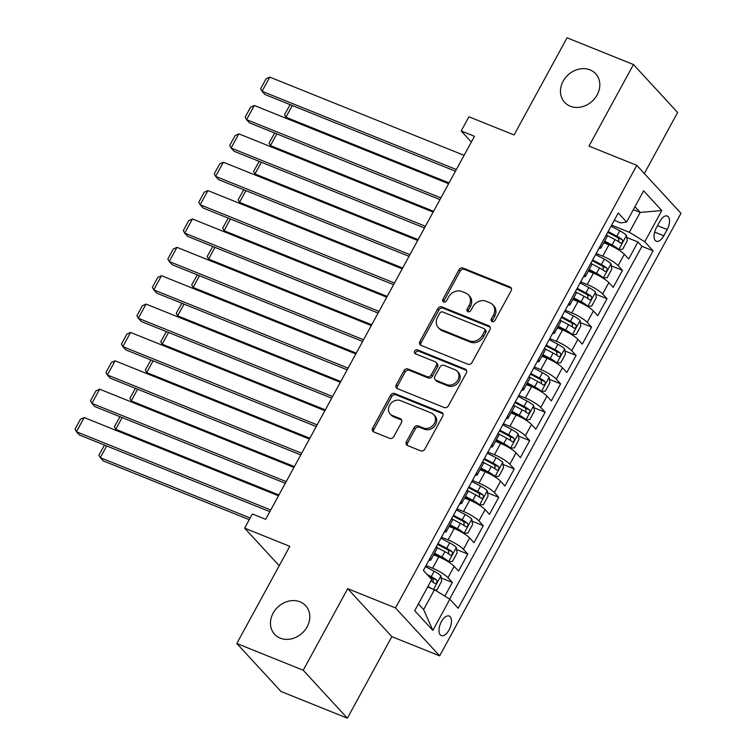 <?xml version="1.0" encoding="UTF-8"?>
<svg xmlns="http://www.w3.org/2000/svg" width="756" height="756" viewBox="0 0 756 756"><rect width="100%" height="100%" fill="white"/><g stroke="black" fill="none" stroke-linecap="round" stroke-linejoin="round"><path stroke-width="1.13" d="M492.109 321.602A2.268 1.918 -42.6 0 0 494.991 320.383L511.122 290.795A3.241 2.74 -42.6 0 0 510.895 287.554A3.241 2.74 -42.6 0 0 510.035 286.968L463.107 268.068A3.241 2.74 -42.6 0 0 458.977 269.798L442.846 299.385A2.268 1.918 -42.6 0 0 446.494 300.86L448.582 297.032A10.357 8.751 -42.6 0 1 461.784 291.476L465.696 293.054A10.357 8.751 -42.6 0 1 468.455 294.953A10.357 8.751 -42.6 0 1 469.183 305.32L467.095 309.157A2.268 1.918 -42.6 0 0 470.742 310.621L472.831 306.794A10.357 8.751 -42.6 0 1 486.032 301.238L489.945 302.816A10.357 8.751 -42.6 0 1 492.704 304.715A10.357 8.751 -42.6 0 1 493.432 315.091L491.343 318.919A2.268 1.918 -42.6 0 0 492.109 321.602M300.028 601.833A21.102 17.842 -42.6 0 0 275.316 609.818A21.102 17.842 -42.6 0 0 274.608 634.275A21.102 17.842 -42.6 0 0 280.23 638.14A21.102 17.842 -42.6 0 0 304.942 630.154A21.102 17.842 -42.6 0 0 305.66 605.688A21.102 17.842 -42.6 0 0 300.028 601.833M590.049 69.892A21.102 17.842 -42.6 0 0 565.337 77.877A21.102 17.842 -42.6 0 0 564.628 102.343A21.102 17.842 -42.6 0 0 570.251 106.209A21.102 17.842 -42.6 0 0 594.963 98.223A21.102 17.842 -42.6 0 0 595.681 73.757A21.102 17.842 -42.6 0 0 590.049 69.892M449.055 629.956A10.556 5.235 111.9 0 0 449.177 616.017A10.556 5.235 111.9 0 0 441.419 621.659A10.556 5.235 111.9 0 0 441.296 635.588A10.556 5.235 111.9 0 0 449.055 629.956M406.426 441.702A3.241 2.74 -42.6 0 0 406.652 444.953A3.241 2.74 -42.6 0 0 407.522 445.539L420.686 450.841A3.241 2.74 -42.6 0 0 424.815 449.111L442.723 416.254A3.241 2.74 -42.6 0 0 442.506 413.003A3.241 2.74 -42.6 0 0 441.636 412.417L394.708 393.517A3.241 2.74 -42.6 0 0 390.578 395.256L372.661 428.113A3.241 2.74 -42.6 0 0 372.888 431.355A3.241 2.74 -42.6 0 0 373.757 431.95L389.661 438.348A3.241 2.74 -42.6 0 0 393.781 436.618L401.455 422.557A3.241 2.74 -42.6 0 0 401.228 419.306A3.241 2.74 -42.6 0 0 400.359 418.72L392.477 415.545A8.656 7.314 -42.6 0 1 390.162 413.957A8.656 7.314 -42.6 0 1 390.455 403.921A8.656 7.314 -42.6 0 1 400.595 400.642L431.496 413.088A8.656 7.314 -42.6 0 1 433.802 414.666A8.656 7.314 -42.6 0 1 433.509 424.702A8.656 7.314 -42.6 0 1 423.369 427.981L418.219 425.911A3.241 2.74 -42.6 0 0 414.099 427.641L406.426 441.702L407.626 443.007A3.241 2.74 -42.6 0 0 407.38 445.482M644.339 173.54L677.622 112.502L633.462 64.543L567.057 37.8L514.08 134.965L468.918 116.783L461.188 130.968L474.466 136.316L265.649 519.306L252.372 513.967L244.632 528.151L279.219 565.715M303.222 670.241L347.382 718.2L391.854 636.637L347.694 588.669L303.222 670.241L236.817 643.498L289.794 546.333L244.632 528.151M347.694 588.669L395.511 607.928L636.807 165.356L680.967 213.315L439.661 655.887L395.511 607.928M633.462 64.543L588.99 146.106L636.807 165.356M467.907 364.241A3.241 2.74 -42.6 0 0 472.027 362.502L489.945 329.644A3.241 2.74 -42.6 0 0 489.718 326.403A3.241 2.74 -42.6 0 0 488.858 325.808L441.92 306.917A3.241 2.74 -42.6 0 0 437.8 308.646L419.882 341.504A3.241 2.74 -42.6 0 0 420.109 344.745A3.241 2.74 -42.6 0 0 420.969 345.341L467.907 364.241M466.339 372.944L448.421 405.802A3.241 2.74 -42.6 0 1 444.292 407.541L397.363 388.641A3.241 2.74 -42.6 0 1 396.503 388.055A3.241 2.74 -42.6 0 1 396.276 384.813L403.94 370.742A3.241 2.74 -42.6 0 1 408.07 369.013L427.102 376.677A3.241 2.74 -42.6 0 0 431.222 374.938L436.316 365.611A3.241 2.74 -42.6 0 0 436.089 362.37A3.241 2.74 -42.6 0 0 435.22 361.774L415.403 353.799A2.268 1.918 -42.6 0 1 417.529 349.896L465.252 369.117A3.241 2.74 -42.6 0 1 466.112 369.703A3.241 2.74 -42.6 0 1 466.339 372.944M347.382 718.2L280.977 691.457L236.817 643.498M444.859 596.134L452.343 582.422L441.154 577.915M426.006 565.582L432.583 568.228A13.192 2.627 28.6 0 1 447.987 577.688L454.167 566.338L458.523 571.073L467.803 554.053L456.615 549.546M441.476 537.214L448.053 539.86A13.192 2.627 28.6 0 1 463.447 549.319L469.637 537.97L473.993 542.704L483.273 525.685L472.084 521.177M456.945 508.835L463.522 511.491A13.192 2.627 28.6 0 1 478.917 520.95L485.106 509.601L489.463 514.335L498.743 497.316L487.554 492.808M472.415 480.466L478.992 483.122A13.192 2.627 28.6 0 1 494.386 492.581L500.576 481.232L504.932 485.966L514.212 468.947L503.023 464.439M487.885 452.097L494.452 454.743A13.192 2.627 28.6 0 1 509.856 464.212L516.046 452.863L520.402 457.597L529.682 440.568L518.493 436.07M503.345 423.729L509.922 426.375A13.192 2.627 28.6 0 1 525.325 435.843L531.506 424.494L535.862 429.228L545.142 412.2L533.953 407.701M518.814 395.36L525.392 398.006A13.192 2.627 28.6 0 1 540.786 407.475L546.975 396.125L551.332 400.85L560.612 383.831L549.423 379.323M534.284 366.991L540.861 369.637A13.192 2.627 28.6 0 1 556.255 379.106L562.445 367.756L566.802 372.481L576.081 355.462L564.893 350.954M549.754 338.622L556.331 341.268A13.192 2.627 28.6 0 1 571.725 350.727L577.915 339.387L582.271 344.112L591.551 327.093L580.362 322.585M565.223 310.253L571.791 312.899A13.192 2.627 28.6 0 1 587.195 322.358L593.384 311.009L597.741 315.743L607.021 298.724L595.832 294.216M580.684 281.884L587.261 284.53A13.192 2.627 28.6 0 1 602.664 293.99L608.845 282.64L613.201 287.375L622.481 270.355L618.125 265.621A13.192 2.627 -151.4 0 0 602.73 256.161L596.153 253.515M611.292 265.847L622.481 270.355M454.167 566.338A13.192 2.627 -151.4 0 0 438.773 556.879L433.642 554.809M469.637 537.97A13.192 2.627 -151.4 0 0 454.243 528.51L449.111 526.441M485.106 509.601A13.192 2.627 -151.4 0 0 469.703 500.141L464.571 498.072M500.576 481.232A13.192 2.627 -151.4 0 0 485.172 471.772L480.041 469.703M516.046 452.863A13.192 2.627 -151.4 0 0 500.642 443.403L495.511 441.334M531.506 424.494A13.192 2.627 -151.4 0 0 516.112 415.025L510.98 412.965M546.975 396.125A13.192 2.627 -151.4 0 0 531.581 386.656L526.45 384.596M562.445 367.756A13.192 2.627 -151.4 0 0 547.042 358.287L541.91 356.227M577.915 339.387A13.192 2.627 -151.4 0 0 562.511 329.918L557.38 327.849M593.384 311.009A13.192 2.627 -151.4 0 0 577.981 301.55L572.85 299.48M608.845 282.64A13.192 2.627 -151.4 0 0 593.451 273.181L588.319 271.111M659.79 221.489L656.388 227.726A10.225 5.065 111.9 0 0 656.265 241.23A10.225 5.065 111.9 0 0 663.787 235.768L667.189 229.522A10.225 5.065 111.9 0 0 667.302 216.027A10.225 5.065 111.9 0 0 659.79 221.489M418.408 603.921L423.634 609.601L434.464 589.737L449.858 599.206L458.212 608.278L653.108 250.822L644.755 241.74L629.351 232.281L611.623 225.137M449.858 599.206L432.848 630.409L414.704 610.706L431.723 579.502L423.369 570.43L618.257 212.965L626.611 222.037L643.63 190.833L661.765 210.537L644.755 241.74M449.631 599.064L641.948 246.324L637.951 241.986L628.671 259.006L624.314 254.271A13.192 2.627 -151.4 0 0 608.92 244.812L603.789 242.742M598.998 248.299A13.192 2.627 -151.4 0 0 600.944 247.949A13.192 2.627 -151.4 0 0 600.179 246.125M600.944 247.949L607.134 236.609A13.192 2.627 -151.4 0 0 606.369 234.785M602.664 293.99L607.021 298.724M587.195 322.358L591.551 327.093M571.725 350.727L576.081 355.462M556.255 379.106L560.612 383.831M540.786 407.475L545.142 412.2M525.325 435.843L529.682 440.568M509.856 464.212L514.212 468.947M494.386 492.581L498.743 497.316M478.917 520.95L483.273 525.685M463.447 549.319L467.803 554.053M447.987 577.688L452.343 582.422M434.464 589.737L427.631 586.996M629.351 232.281L640.181 212.417L634.955 206.747M633.358 209.677L640.181 212.417L661.765 210.537M614.25 220.327L620.761 222.944L626.611 222.037M391.854 636.637L439.661 655.887M461.188 130.968L471.357 142.015M626.762 237.478L637.951 241.986M641.948 246.324L653.108 250.822M584.709 274.504A13.192 2.627 28.6 0 1 585.475 276.327L591.664 264.978A13.192 2.627 -151.4 0 0 590.899 263.154M569.24 302.873A13.192 2.627 28.6 0 1 570.005 304.696L576.195 293.347A13.192 2.627 -151.4 0 0 575.429 291.523M585.475 276.327A13.192 2.627 28.6 0 1 583.528 276.668M553.779 331.241A13.192 2.627 28.6 0 1 554.545 333.065L560.725 321.716A13.192 2.627 -151.4 0 0 559.96 319.892M570.005 304.696A13.192 2.627 28.6 0 1 568.058 305.037M538.31 359.61A13.192 2.627 28.6 0 1 539.075 361.434L545.265 350.085A13.192 2.627 -151.4 0 0 544.49 348.261M554.545 333.065A13.192 2.627 28.6 0 1 552.598 333.405M522.84 387.979A13.192 2.627 28.6 0 1 523.606 389.803L529.795 378.454A13.192 2.627 -151.4 0 0 529.03 376.63M539.075 361.434A13.192 2.627 28.6 0 1 537.129 361.774M507.37 416.348A13.192 2.627 28.6 0 1 508.136 418.172L514.326 406.822A13.192 2.627 -151.4 0 0 513.56 404.999M523.606 389.803A13.192 2.627 28.6 0 1 521.659 390.143M491.901 444.717A13.192 2.627 28.6 0 1 492.666 446.541L498.856 435.191A13.192 2.627 -151.4 0 0 498.091 433.368M508.136 418.172A13.192 2.627 28.6 0 1 506.189 418.512M476.441 473.086A13.192 2.627 28.6 0 1 477.206 474.91L483.386 463.56A13.192 2.627 -151.4 0 0 482.621 461.736M492.666 446.541A13.192 2.627 28.6 0 1 490.72 446.89M460.971 501.455A13.192 2.627 28.6 0 1 461.736 503.279L467.926 491.939A13.192 2.627 -151.4 0 0 467.151 490.115M477.206 474.91A13.192 2.627 28.6 0 1 475.259 475.259M445.501 529.833A13.192 2.627 28.6 0 1 446.267 531.648L452.457 520.308A13.192 2.627 -151.4 0 0 451.691 518.484M461.736 503.279A13.192 2.627 28.6 0 1 459.79 503.628M430.032 558.202A13.192 2.627 28.6 0 1 430.797 560.026L436.987 548.676A13.192 2.627 -151.4 0 0 436.221 546.853M446.267 531.648A13.192 2.627 28.6 0 1 444.32 531.997M430.797 560.026A13.192 2.627 28.6 0 1 428.85 560.366M432.848 630.409L423.634 609.601M492.288 321.659A2.268 1.918 -42.6 0 1 492.534 320.213L494.622 316.386A10.357 8.751 -42.6 0 0 493.904 306.01L492.704 304.715M468.455 294.953L469.656 296.248A10.357 8.751 -42.6 0 1 470.374 306.624L468.285 310.451A2.268 1.918 -42.6 0 0 468.04 311.897M511.368 288.32A3.241 2.74 -42.6 0 0 511.226 288.263L464.297 269.363A3.241 2.74 -42.6 0 0 460.168 271.102L444.037 300.69A2.268 1.918 -42.6 0 0 443.791 302.135M490.19 327.168A3.241 2.74 -42.6 0 0 490.049 327.102L443.12 308.212A3.241 2.74 -42.6 0 0 438.99 309.941L421.073 342.799A3.241 2.74 -42.6 0 0 420.827 345.284M484.624 331.241A2.268 1.918 -42.6 0 0 483.859 328.558L442.666 311.963A2.268 1.918 -42.6 0 0 439.775 313.182L437.573 317.218A10.357 8.751 -42.6 0 0 438.3 327.594A10.357 8.751 -42.6 0 0 441.06 329.493L469.221 340.824A10.357 8.751 -42.6 0 0 482.422 335.277L484.624 331.241L485.815 332.536A2.268 1.918 -42.6 0 0 485.664 330.268L484.464 328.973M438.3 327.594L439.491 328.888A10.357 8.751 -42.6 0 0 442.251 330.788L441.06 329.493M485.815 332.536L483.613 336.571A10.357 8.751 -42.6 0 1 470.412 342.128L442.251 330.788M436.089 362.37L437.28 363.664A3.241 2.74 -42.6 0 1 437.507 366.906L432.423 376.233A3.241 2.74 -42.6 0 1 428.293 377.972L409.261 370.308A3.241 2.74 -42.6 0 0 405.131 372.046L397.467 386.108A3.241 2.74 -42.6 0 0 397.221 388.584M466.584 370.468A3.241 2.74 -42.6 0 0 466.443 370.412L418.729 351.2A2.268 1.918 -42.6 0 0 415.592 353.874M446.853 384.624A8.656 7.314 -42.6 0 0 456.993 381.355A8.656 7.314 -42.6 0 0 457.285 371.319A8.656 7.314 -42.6 0 0 454.97 369.731L444.084 365.346A3.241 2.74 -42.6 0 0 439.964 367.085L434.88 376.412A3.241 2.74 -42.6 0 0 435.106 379.654A3.241 2.74 -42.6 0 0 435.966 380.249L446.853 384.624L448.043 385.929A8.656 7.314 -42.6 0 0 458.183 382.649A8.656 7.314 -42.6 0 0 458.476 372.613L457.285 371.319M435.106 379.654L436.297 380.948A3.241 2.74 -42.6 0 0 437.157 381.544L435.966 380.249M448.043 385.929L437.157 381.544M433.802 414.666L434.993 415.97A8.656 7.314 -42.6 0 1 434.7 426.006A8.656 7.314 -42.6 0 1 424.57 429.276L419.419 427.206A3.241 2.74 -42.6 0 0 415.29 428.945L407.626 443.007M390.162 413.957L391.362 415.252A8.656 7.314 -42.6 0 0 393.668 416.839L392.477 415.545M401.691 420.071A3.241 2.74 -42.6 0 0 401.559 420.015L393.668 416.839M442.969 413.768A3.241 2.74 -42.6 0 0 442.827 413.712L395.898 394.812A3.241 2.74 -42.6 0 0 391.769 396.55L373.861 429.408A3.241 2.74 -42.6 0 0 373.615 431.884M617.047 248.885L618.701 249.546L622.632 249.3L627.272 240.795L626.431 235.362A8.741 1.739 -151.4 0 0 619.797 230.797L611.056 226.176M614.222 247.297A4.451 0.888 -151.4 0 0 611.897 245.861L604.28 241.835M618.701 249.546A8.741 1.739 -151.4 0 0 612.058 244.982L604.687 241.088M449.064 182.914L285.919 117.227L287.356 118.786M606.709 235.21L614.997 239.595A8.741 1.739 28.6 0 1 620.421 243.054C622.386 243.092 623.01 241.958 622.273 239.652A8.741 1.739 -151.4 0 0 616.858 236.193L608.117 231.572M607.711 232.319L616.688 237.072A4.451 0.888 28.6 0 1 618.455 238.112L618.862 240.918M292.298 105.519L285.919 117.227L284.521 114.676L290.143 104.649M456.359 169.533L262.048 91.296L265.035 94.538L455.443 171.206M464.089 155.349L269.779 77.112L262.048 91.296L260.65 88.754L266.065 78.822L269.779 77.112M601.587 277.254L603.231 277.915L607.172 277.679L611.812 269.164L610.971 263.731A8.741 1.739 -151.4 0 0 604.327 259.166L595.586 254.555M598.752 275.666A4.451 0.888 -151.4 0 0 596.427 274.239L588.811 270.213M603.231 277.915A8.741 1.739 -151.4 0 0 596.588 273.351L589.217 269.457M433.594 211.283L270.45 145.596L271.886 147.155M591.239 263.579L599.527 267.964A8.741 1.739 28.6 0 1 604.951 271.423C606.926 271.461 607.54 270.327 606.803 268.021A8.741 1.739 -151.4 0 0 601.389 264.562L592.647 259.941M592.241 260.688L601.218 265.441A4.451 0.888 28.6 0 1 602.986 266.481L603.401 269.287M276.828 133.888L270.45 145.596L269.051 143.054L274.674 133.018M586.117 305.622L587.762 306.284L591.702 306.048L596.342 297.533L595.501 292.1A8.741 1.739 -151.4 0 0 588.858 287.535L580.117 282.924M583.282 304.035A4.451 0.888 -151.4 0 0 580.958 302.608L573.341 298.582M587.762 306.284A8.741 1.739 -151.4 0 0 581.128 301.72L573.757 297.826M418.125 239.652L254.98 173.965L256.416 175.524M575.779 291.948L584.067 296.333A8.741 1.739 28.6 0 1 589.482 299.792C591.457 299.839 592.071 298.696 591.343 296.39A8.741 1.739 -151.4 0 0 585.919 292.931L577.178 288.31M576.771 289.066L585.749 293.81A4.451 0.888 28.6 0 1 587.516 294.849L587.932 297.656M261.359 162.256L254.98 173.965L253.581 171.423L259.214 161.387M570.648 333.991L572.301 334.662L576.233 334.417L580.873 325.902L580.032 320.478A8.741 1.739 -151.4 0 0 573.388 315.904L564.656 311.292M567.813 332.404A4.451 0.888 -151.4 0 0 565.488 330.977L557.871 326.951M572.301 334.662A8.741 1.739 -151.4 0 0 565.658 330.089L558.287 326.195M402.655 268.021L239.51 202.334L240.947 203.893M560.309 320.327L568.597 324.702A8.741 1.739 28.6 0 1 574.012 328.161C575.987 328.208 576.601 327.074 575.874 324.759A8.741 1.739 -151.4 0 0 570.449 321.3L561.717 316.679M561.302 317.435L570.289 322.179A4.451 0.888 28.6 0 1 572.046 323.218L572.462 326.025M245.898 190.625L239.51 202.334L238.112 199.792L243.744 189.765M555.178 362.36L556.832 363.031L560.763 362.785L565.403 354.271L564.562 348.847A8.741 1.739 -151.4 0 0 557.919 344.282L549.187 339.661M552.352 360.773A4.451 0.888 -151.4 0 0 550.018 359.346L542.411 355.32M556.832 363.031A8.741 1.739 -151.4 0 0 550.188 358.467L542.817 354.564M387.185 296.399L224.041 230.703L225.486 232.272M544.84 348.696L553.127 353.071A8.741 1.739 28.6 0 1 558.542 356.53C560.517 356.577 561.141 355.443 560.404 353.128A8.741 1.739 -151.4 0 0 554.98 349.669L546.248 345.048M545.832 345.804L554.819 350.548A4.451 0.888 28.6 0 1 556.577 351.587L556.992 354.394M230.429 218.994L224.041 230.703L222.651 228.161L228.274 218.134M440.89 197.902L246.579 119.665L249.565 122.907L439.973 199.575M448.62 183.717L254.318 105.481L246.579 119.665L245.18 117.123L250.595 107.191L254.318 105.481M425.42 226.28L231.109 148.044L234.095 151.276L424.503 227.953M433.15 212.096L238.849 133.85L231.109 148.044L229.711 145.492L235.125 135.56L238.849 133.85M409.95 254.649L215.649 176.413L218.626 179.654L409.043 256.322M417.69 240.465L223.379 162.228L215.649 176.413L214.25 173.861L219.665 163.929L223.379 162.228M394.481 283.018L200.179 204.781L203.166 208.023L393.574 284.691M402.22 268.834L207.909 190.597L200.179 204.781L198.781 202.23L204.196 192.307L207.909 190.597M539.708 390.739L541.362 391.4L545.293 391.154L549.933 382.64L549.092 377.216A8.741 1.739 -151.4 0 0 542.458 372.651L533.717 368.03M536.883 389.142A4.451 0.888 -151.4 0 0 534.558 387.715L526.941 383.689M541.362 391.4A8.741 1.739 -151.4 0 0 534.719 386.836L527.348 382.933M371.725 324.768L208.58 259.072L210.017 260.64M529.37 377.064L537.658 381.44A8.741 1.739 28.6 0 1 543.082 384.908C545.048 384.946 545.671 383.812 544.934 381.496A8.741 1.739 -151.4 0 0 539.519 378.038L530.778 373.417M530.372 374.173L539.349 378.917A4.451 0.888 28.6 0 1 541.116 379.956L541.523 382.763M214.959 247.373L208.58 259.072L207.182 256.53L212.805 246.503M379.021 311.387L184.71 233.15L187.696 236.392L378.104 313.06M386.751 297.202L192.44 218.966L184.71 233.15L183.311 230.599L188.726 220.676L192.44 218.966M524.248 419.107L525.892 419.769L529.833 419.523L534.473 411.009L533.632 405.585A8.741 1.739 -151.4 0 0 526.989 401.02L518.247 396.399M521.413 417.51A4.451 0.888 -151.4 0 0 519.088 416.084L511.472 412.058M525.892 419.769A8.741 1.739 -151.4 0 0 519.249 415.205L511.878 411.302M356.256 353.137L193.111 287.441L194.547 289.009M513.9 405.433L522.188 409.809A8.741 1.739 28.6 0 1 527.612 413.277C529.587 413.315 530.202 412.181 529.465 409.865A8.741 1.739 -151.4 0 0 524.05 406.407L515.308 401.786M514.902 402.542L523.88 407.286A4.451 0.888 28.6 0 1 525.647 408.334L526.063 411.132M199.489 275.742L193.111 287.441L191.712 284.899L197.335 274.872M363.551 339.756L169.24 261.519L172.226 264.761L362.634 341.428M371.281 325.571L176.98 247.335L169.24 261.519L167.841 258.977L173.256 249.045L176.98 247.335M508.779 447.476L510.423 448.138L514.363 447.892L519.003 439.387L518.162 433.953A8.741 1.739 -151.4 0 0 511.519 429.389L502.778 424.768M505.944 445.889A4.451 0.888 -151.4 0 0 503.619 444.452L496.002 440.427M510.423 448.138A8.741 1.739 -151.4 0 0 503.789 443.574L496.418 439.68M340.786 381.506L177.641 315.819L179.077 317.378M498.44 433.802L506.728 438.187A8.741 1.739 28.6 0 1 512.143 441.646C514.118 441.684 514.732 440.55 514.004 438.244A8.741 1.739 -151.4 0 0 508.58 434.776L499.839 430.164M499.432 430.911L508.41 435.654A4.451 0.888 28.6 0 1 510.177 436.703L510.593 439.501M184.02 304.11L177.641 315.819L176.242 313.267L181.875 303.241M348.081 368.125L153.77 289.888L156.757 293.13L347.165 369.797M355.811 353.94L161.51 275.704L153.77 289.888L152.372 287.346L157.787 277.414L161.51 275.704M493.309 475.845L494.963 476.507L498.894 476.261L503.534 467.756L502.693 462.322A8.741 1.739 -151.4 0 0 496.049 457.758L487.318 453.137M490.474 474.258A4.451 0.888 -151.4 0 0 488.149 472.821L480.532 468.796M494.963 476.507A8.741 1.739 -151.4 0 0 488.319 471.942L480.948 468.049M325.316 409.875L162.171 344.188L163.608 345.747M482.971 462.171L491.258 466.556A8.741 1.739 28.6 0 1 496.673 470.015C498.648 470.052 499.262 468.918 498.535 466.613A8.741 1.739 -151.4 0 0 493.11 463.144L484.379 458.533M483.963 459.279L492.95 464.033A4.451 0.888 28.6 0 1 494.707 465.072L495.123 467.87M168.56 332.479L162.171 344.188L160.773 341.636L166.405 331.61M332.612 396.494L138.31 318.257L141.287 321.498L331.704 398.166M340.351 382.309L146.04 304.073L138.31 318.257L136.912 315.715L142.326 305.783L146.04 304.073M477.839 504.214L479.493 504.876L483.424 504.63L488.064 496.125L487.223 490.691A8.741 1.739 -151.4 0 0 480.58 486.127L471.848 481.506M475.014 502.627A4.451 0.888 -151.4 0 0 472.68 501.19L465.072 497.164M479.493 504.876A8.741 1.739 -151.4 0 0 472.85 500.311L465.479 496.418M309.847 438.244L146.702 372.557L148.148 374.116M467.501 490.54L475.789 494.925A8.741 1.739 28.6 0 1 481.203 498.384C483.178 498.421 483.802 497.287 483.065 494.982A8.741 1.739 -151.4 0 0 477.641 491.513L468.909 486.902M468.493 487.648L477.48 492.402A4.451 0.888 28.6 0 1 479.238 493.441L479.654 496.248M153.09 360.848L146.702 372.557L145.313 370.005L150.935 359.979M317.142 424.863L122.841 346.626L125.827 349.867L316.235 426.535M324.882 410.678L130.571 332.442L122.841 346.626L121.442 344.084L126.857 334.152L130.571 332.442M462.37 532.583L464.023 533.245L467.955 533.008L472.594 524.494L471.753 519.06A8.741 1.739 -151.4 0 0 465.12 514.496L456.378 509.875M459.544 530.995A4.451 0.888 -151.4 0 0 457.219 529.559L449.603 525.533M464.023 533.245A8.741 1.739 -151.4 0 0 457.38 528.68L450.009 524.787M294.386 466.613L131.242 400.926L132.678 402.485M452.031 518.909L460.319 523.294A8.741 1.739 28.6 0 1 465.743 526.752C467.709 526.79 468.333 525.656 467.595 523.35A8.741 1.739 -151.4 0 0 462.181 519.892L453.439 515.271M453.033 516.017L462.01 520.771A4.451 0.888 28.6 0 1 463.778 521.81L464.184 524.617M137.62 389.217L131.242 400.926L129.843 398.374L135.466 388.348M301.682 453.231L107.371 374.995L110.357 378.236L300.765 454.904M309.412 439.047L115.101 360.81L107.371 374.995L105.972 372.453L111.387 362.521L115.101 360.81M446.909 560.952L448.554 561.613L452.494 561.377L457.134 552.863L456.293 547.429A8.741 1.739 -151.4 0 0 449.65 542.865L440.909 538.253M444.074 559.364A4.451 0.888 -151.4 0 0 441.75 557.937L434.133 553.912M448.554 561.613A8.741 1.739 -151.4 0 0 441.91 557.049L434.539 553.156M278.917 494.982L115.772 429.295L117.208 430.854M436.562 547.278L444.849 551.663A8.741 1.739 28.6 0 1 450.274 555.121C452.249 555.169 452.863 554.025 452.126 551.719A8.741 1.739 -151.4 0 0 446.711 548.261L437.97 543.64M437.563 544.386L446.541 549.139A4.451 0.888 28.6 0 1 448.308 550.179L448.724 552.986M122.151 417.586L115.772 429.295L114.373 426.753L119.996 416.717M286.212 481.61L91.901 403.364L94.887 406.605L285.295 483.273M293.942 467.416L99.641 389.179L91.901 403.364L90.503 400.822L95.917 390.89L99.641 389.179M434.7 589.888L437.025 589.746L441.665 581.232L440.824 575.798A8.741 1.739 -151.4 0 0 434.18 571.234L425.439 566.622M431.364 588.499A8.741 1.739 -151.4 0 0 428.019 586.297M250.17 518.002L100.302 457.663L103.288 460.905L249.253 519.674M430.958 580.901A8.741 1.739 28.6 0 1 434.804 583.49C436.779 583.538 437.393 582.403 436.666 580.088A8.741 1.739 -151.4 0 0 431.241 576.63L427.027 574.399M428.756 576.28L431.071 577.508A4.451 0.888 28.6 0 1 432.838 578.548L433.254 581.355M106.681 445.955L100.302 457.663L98.904 455.121L104.536 445.095M270.743 509.979L76.432 431.742L79.418 434.974L269.826 511.651M278.473 495.794L84.171 417.548L76.432 431.742L75.033 429.191L80.448 419.259L84.171 417.548M432.583 568.228L438.773 556.879M448.053 539.86L454.243 528.51M463.522 511.491L469.703 500.141M478.992 483.122L485.172 471.772M494.452 454.743L500.642 443.403M509.922 426.375L516.112 415.025M525.392 398.006L531.581 386.656M540.861 369.637L547.042 358.287M556.331 341.268L562.511 329.918M571.791 312.899L577.981 301.55M587.261 284.53L593.451 273.181M602.73 256.161L608.92 244.812M618.125 265.621L624.314 254.271M657.531 225.638L667.189 229.522M654.63 232.083L663.787 235.768M494.622 316.386L493.432 315.091M468.285 310.451L467.095 309.157M470.374 306.624L469.183 305.32M444.037 300.69L442.846 299.385M460.168 271.102L458.977 269.798M464.297 269.363L463.107 268.068M511.226 288.263L510.035 286.968M492.534 320.213L491.343 318.919M421.073 342.799L419.882 341.504M438.99 309.941L437.8 308.646M443.12 308.212L441.92 306.917M490.049 327.102L488.858 325.808M470.412 342.128L469.221 340.824M483.613 336.571L482.422 335.277M397.467 386.108L396.276 384.813M405.131 372.046L403.94 370.742M409.261 370.308L408.07 369.013M428.293 377.972L427.102 376.677M432.423 376.233L431.222 374.938M437.507 366.906L436.316 365.611M418.729 351.2L417.529 349.896M466.443 370.412L465.252 369.117M415.29 428.945L414.099 427.641M419.419 427.206L418.219 425.911M424.57 429.276L423.369 427.981M401.559 420.015L400.359 418.72M373.861 429.408L372.661 428.113M391.769 396.55L390.578 395.256M395.898 394.812L394.708 393.517M442.827 413.712L441.636 412.417M618.805 249.546L626.459 235.503M616.858 236.193L619.797 230.797M612.058 244.982L614.997 239.595M618.455 238.112L622.273 239.652M603.335 277.915L610.99 263.872M601.389 264.562L604.327 259.166M596.588 273.351L599.527 267.964M602.986 266.481L606.803 268.021M587.866 306.284L595.52 292.241M585.919 292.931L588.858 287.535M581.128 301.72L584.067 296.333M587.516 294.849L591.343 296.39M572.396 334.653L580.05 320.61M570.449 321.3L573.388 315.904M565.658 330.089L568.597 324.702M572.046 323.218L575.874 324.759M556.926 363.022L564.59 348.979M554.98 349.669L557.919 344.282M550.188 358.467L553.127 353.071M556.577 351.587L560.404 353.128M541.466 391.391L549.121 377.348M539.519 378.038L542.458 372.651M534.719 386.836L537.658 381.44M541.116 379.956L544.934 381.496M525.996 419.76L533.651 405.717M524.05 406.407L526.989 401.02M519.249 415.205L522.188 409.809M525.647 408.334L529.465 409.865M510.527 448.128L518.181 434.086M508.58 434.776L511.519 429.389M503.789 443.574L506.728 438.187M510.177 436.703L514.004 438.244M495.057 476.507L502.712 462.455M493.11 463.144L496.049 457.758M488.319 471.942L491.258 466.556M494.707 465.072L498.535 466.613M479.587 504.876L487.251 490.833M477.641 491.513L480.58 486.127M472.85 500.311L475.789 494.925M479.238 493.441L483.065 494.982M464.127 533.245L471.782 519.202M462.181 519.892L465.12 514.496M457.38 528.68L460.319 523.294M463.778 521.81L467.595 523.35M448.658 561.613L456.312 547.571M446.711 548.261L449.65 542.865M441.91 557.049L444.849 551.663M448.308 550.179L452.126 551.719M433.528 589.368L440.842 575.94M431.241 576.63L434.18 571.234M432.838 578.548L436.666 580.088"/></g></svg>
